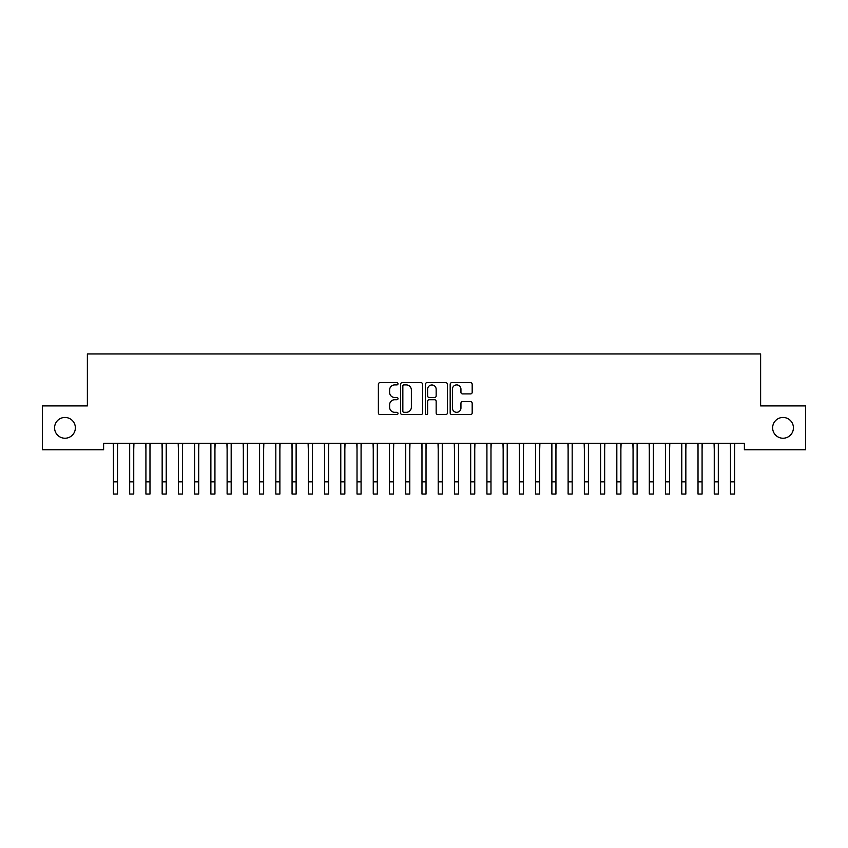 <?xml version="1.0" encoding="UTF-8"?>
<svg xmlns="http://www.w3.org/2000/svg" width="848" height="848" viewBox="0 0 848 848"><rect width="100%" height="100%" fill="white"/><g stroke="black" fill="none" stroke-linecap="round" stroke-linejoin="round"><path stroke-width="1.27" d="M398.019 383.784A1.113 1.113 0 0 0 396.906 382.671L379.968 382.671A1.59 1.59 0 0 0 378.378 384.271L378.378 412.955A1.59 1.59 0 0 0 379.968 414.555L396.906 414.555A1.113 1.113 0 0 0 398.019 413.432A1.113 1.113 0 0 0 396.906 412.319L394.712 412.319A5.099 5.099 0 0 1 389.614 407.22L389.614 404.825A5.099 5.099 0 0 1 394.712 399.726L396.906 399.726A1.113 1.113 0 0 0 398.019 398.613A1.113 1.113 0 0 0 396.906 397.5L394.712 397.5A5.099 5.099 0 0 1 389.614 392.391L389.614 390.006A5.099 5.099 0 0 1 394.712 384.907L396.906 384.907A1.113 1.113 0 0 0 398.019 383.784M772.634 427.837A10.388 10.388 0 0 0 783.033 438.236A10.388 10.388 0 0 0 793.421 427.837A10.388 10.388 0 0 0 783.033 417.449A10.388 10.388 0 0 0 772.634 427.837M54.579 427.837A10.388 10.388 0 0 0 64.967 438.236A10.388 10.388 0 0 0 75.366 427.837A10.388 10.388 0 0 0 64.967 417.449A10.388 10.388 0 0 0 54.579 427.837M470.576 393.907A1.59 1.59 0 0 0 472.177 392.317L472.177 384.271A1.59 1.59 0 0 0 470.576 382.671L451.772 382.671A1.59 1.59 0 0 0 450.182 384.271L450.182 412.955A1.59 1.59 0 0 0 451.772 414.555L470.576 414.555A1.59 1.59 0 0 0 472.177 412.955L472.177 403.235A1.59 1.59 0 0 0 470.576 401.645L462.531 401.645A1.59 1.59 0 0 0 460.941 403.235L460.941 408.058A4.261 4.261 0 0 1 456.68 412.319A4.261 4.261 0 0 1 452.408 408.058L452.408 389.168A4.261 4.261 0 0 1 456.68 384.907A4.261 4.261 0 0 1 460.941 389.168L460.941 392.317A1.59 1.59 0 0 0 462.531 393.907L470.576 393.907M744.385 443.271L103.615 443.271L103.615 449.758L42.4 449.758L42.4 405.916L87.376 405.916L87.376 353.955L760.624 353.955L760.624 405.916L805.6 405.916L805.6 449.758L744.385 449.758L744.385 443.271M422.601 384.271A1.59 1.59 0 0 0 421.011 382.671L402.206 382.671A1.59 1.59 0 0 0 400.606 384.271L400.606 412.955A1.59 1.59 0 0 0 402.206 414.555L421.011 414.555A1.59 1.59 0 0 0 422.601 412.955L422.601 384.271M426.989 382.671L445.794 382.671A1.59 1.59 0 0 1 447.394 384.271L447.394 412.955A1.59 1.59 0 0 1 445.794 414.555L437.748 414.555A1.59 1.59 0 0 1 436.158 412.955L436.158 401.316A1.59 1.59 0 0 0 434.558 399.726L429.215 399.726A1.59 1.59 0 0 0 427.625 401.316L427.625 413.432A1.113 1.113 0 0 1 426.512 414.555A1.113 1.113 0 0 1 425.399 413.432L425.399 384.271A1.59 1.59 0 0 1 426.989 382.671M403.955 384.907A1.113 1.113 0 0 0 402.842 386.02L402.842 411.206A1.113 1.113 0 0 0 403.955 412.319L406.266 412.319A5.099 5.099 0 0 0 411.365 407.22L411.365 390.006A5.099 5.099 0 0 0 406.266 384.907L403.955 384.907M436.158 389.243A4.261 4.261 0 0 0 431.886 384.981A4.261 4.261 0 0 0 427.625 389.243L427.625 395.899A1.59 1.59 0 0 0 429.215 397.5L434.558 397.5A1.59 1.59 0 0 0 436.158 395.899L436.158 389.243M117.501 449.387L117.713 443.271M113.441 449.387L113.24 443.271M113.441 494.045L117.501 494.045L113.441 494.045L113.441 443.78M117.501 494.045L117.501 443.78M133.74 449.387L133.942 443.271M129.68 449.387L129.479 443.271M149.979 449.387L150.181 443.271M145.92 449.387L145.718 443.271M129.68 494.045L133.74 494.045L129.68 494.045L129.68 443.78M133.74 494.045L133.74 443.78M145.92 494.045L149.979 494.045L145.92 494.045L145.92 443.78M149.979 494.045L149.979 443.78M166.219 449.387L166.42 443.271M162.159 449.387L161.947 443.271M182.458 449.387L182.659 443.271M178.398 449.387L178.186 443.271M162.159 494.045L166.219 494.045L162.159 494.045L162.159 443.78M166.219 494.045L166.219 443.78M178.398 494.045L182.458 494.045L178.398 494.045L178.398 443.78M182.458 494.045L182.458 443.78M198.697 449.387L198.898 443.271M194.637 449.387L194.425 443.271M194.637 494.045L198.697 494.045L194.637 494.045L194.637 443.78M198.697 494.045L198.697 443.78M214.936 449.387L215.138 443.271M210.876 449.387L210.664 443.271M210.876 494.045L214.936 494.045L210.876 494.045L210.876 443.78M214.936 494.045L214.936 443.78M231.175 449.387L231.377 443.271M227.116 449.387L226.904 443.271M227.116 494.045L231.175 494.045L227.116 494.045L227.116 443.78M231.175 494.045L231.175 443.78M247.404 449.387L247.616 443.271M243.344 449.387L243.143 443.271M243.344 494.045L247.404 494.045L243.344 494.045L243.344 443.78M247.404 494.045L247.404 443.78M263.643 449.387L263.855 443.271M259.583 449.387L259.382 443.271M259.583 494.045L263.643 494.045L259.583 494.045L259.583 443.78M263.643 494.045L263.643 443.78M279.882 449.387L280.094 443.271M275.823 449.387L275.621 443.271M275.823 494.045L279.882 494.045L275.823 494.045L275.823 443.78M279.882 494.045L279.882 443.78M296.122 449.387L296.334 443.271M292.062 449.387L291.86 443.271M292.062 494.045L296.122 494.045L292.062 494.045L292.062 443.78M296.122 494.045L296.122 443.78M312.361 449.387L312.573 443.271M308.301 449.387L308.1 443.271M308.301 494.045L312.361 494.045L308.301 494.045L308.301 443.78M312.361 494.045L312.361 443.78M328.6 449.387L328.801 443.271M324.54 449.387L324.339 443.271M324.54 494.045L328.6 494.045L324.54 494.045L324.54 443.78M328.6 494.045L328.6 443.78M344.839 449.387L345.041 443.271M340.779 449.387L340.578 443.271M340.779 494.045L344.839 494.045L340.779 494.045L340.779 443.78M344.839 494.045L344.839 443.78M361.078 449.387L361.28 443.271M357.019 449.387L356.807 443.271M357.019 494.045L361.078 494.045L357.019 494.045L357.019 443.78M361.078 494.045L361.078 443.78M377.318 449.387L377.519 443.271M373.258 449.387L373.046 443.271M373.258 494.045L377.318 494.045L373.258 494.045L373.258 443.78M377.318 494.045L377.318 443.78M393.557 449.387L393.758 443.271M389.497 449.387L389.285 443.271M389.497 494.045L393.557 494.045L389.497 494.045L389.497 443.78M393.557 494.045L393.557 443.78M409.796 449.387L409.997 443.271M405.736 449.387L405.524 443.271M405.736 494.045L409.796 494.045L405.736 494.045L405.736 443.78M409.796 494.045L409.796 443.78M426.025 449.387L426.237 443.271M421.975 449.387L421.763 443.271M421.975 494.045L426.025 494.045L421.975 494.045L421.975 443.78M426.025 494.045L426.025 443.78M442.264 449.387L442.476 443.271M438.204 449.387L438.003 443.271M438.204 494.045L442.264 494.045L438.204 494.045L438.204 443.78M442.264 494.045L442.264 443.78M458.503 449.387L458.715 443.271M454.443 449.387L454.242 443.271M454.443 494.045L458.503 494.045L454.443 494.045L454.443 443.78M458.503 494.045L458.503 443.78M474.742 449.387L474.954 443.271M470.682 449.387L470.481 443.271M470.682 494.045L474.742 494.045L470.682 494.045L470.682 443.78M474.742 494.045L474.742 443.78M490.981 449.387L491.193 443.271M486.922 449.387L486.72 443.271M486.922 494.045L490.981 494.045L486.922 494.045L486.922 443.78M490.981 494.045L490.981 443.78M507.221 449.387L507.422 443.271M503.161 449.387L502.959 443.271M503.161 494.045L507.221 494.045L503.161 494.045L503.161 443.78M507.221 494.045L507.221 443.78M523.46 449.387L523.661 443.271M519.4 449.387L519.199 443.271M519.4 494.045L523.46 494.045L519.4 494.045L519.4 443.78M523.46 494.045L523.46 443.78M539.699 449.387L539.9 443.271M535.639 449.387L535.427 443.271M535.639 494.045L539.699 494.045L535.639 494.045L535.639 443.78M539.699 494.045L539.699 443.78M555.938 449.387L556.14 443.271M551.878 449.387L551.666 443.271M551.878 494.045L555.938 494.045L551.878 494.045L551.878 443.78M555.938 494.045L555.938 443.78M572.177 449.387L572.379 443.271M568.118 449.387L567.906 443.271M568.118 494.045L572.177 494.045L568.118 494.045L568.118 443.78M572.177 494.045L572.177 443.78M588.417 449.387L588.618 443.271M584.357 449.387L584.145 443.271M584.357 494.045L588.417 494.045L584.357 494.045L584.357 443.78M588.417 494.045L588.417 443.78M604.656 449.387L604.857 443.271M600.596 449.387L600.384 443.271M600.596 494.045L604.656 494.045L600.596 494.045L600.596 443.78M604.656 494.045L604.656 443.78M620.884 449.387L621.096 443.271M616.825 449.387L616.623 443.271M616.825 494.045L620.884 494.045L616.825 494.045L616.825 443.78M620.884 494.045L620.884 443.78M637.124 449.387L637.336 443.271M633.064 449.387L632.862 443.271M633.064 494.045L637.124 494.045L633.064 494.045L633.064 443.78M637.124 494.045L637.124 443.78M653.363 449.387L653.575 443.271M649.303 449.387L649.102 443.271M649.303 494.045L653.363 494.045L649.303 494.045L649.303 443.78M653.363 494.045L653.363 443.78M669.602 449.387L669.814 443.271M665.542 449.387L665.341 443.271M665.542 494.045L669.602 494.045L665.542 494.045L665.542 443.78M669.602 494.045L669.602 443.78M685.841 449.387L686.053 443.271M681.781 449.387L681.58 443.271M681.781 494.045L685.841 494.045L681.781 494.045L681.781 443.78M685.841 494.045L685.841 443.78M702.08 449.387L702.282 443.271M698.021 449.387L697.819 443.271M698.021 494.045L702.08 494.045L698.021 494.045L698.021 443.78M702.08 494.045L702.08 443.78M718.32 449.387L718.521 443.271M714.26 449.387L714.058 443.271M714.26 494.045L718.32 494.045L714.26 494.045L714.26 443.78M718.32 494.045L718.32 443.78M734.559 449.387L734.76 443.271M730.499 449.387L730.287 443.271M730.499 494.045L734.559 494.045L730.499 494.045L730.499 443.78M734.559 494.045L734.559 443.78M113.441 481.865L117.501 481.865M129.68 481.865L133.74 481.865M145.92 481.865L149.979 481.865M162.159 481.865L166.219 481.865M178.398 481.865L182.458 481.865M194.637 481.865L198.697 481.865M210.876 481.865L214.936 481.865M227.116 481.865L231.175 481.865M243.344 481.865L247.404 481.865M259.583 481.865L263.643 481.865M275.823 481.865L279.882 481.865M292.062 481.865L296.122 481.865M308.301 481.865L312.361 481.865M324.54 481.865L328.6 481.865M340.779 481.865L344.839 481.865M357.019 481.865L361.078 481.865M373.258 481.865L377.318 481.865M389.497 481.865L393.557 481.865M405.736 481.865L409.796 481.865M421.975 481.865L426.025 481.865M438.204 481.865L442.264 481.865M454.443 481.865L458.503 481.865M470.682 481.865L474.742 481.865M486.922 481.865L490.981 481.865M503.161 481.865L507.221 481.865M519.4 481.865L523.46 481.865M535.639 481.865L539.699 481.865M551.878 481.865L555.938 481.865M568.118 481.865L572.177 481.865M584.357 481.865L588.417 481.865M600.596 481.865L604.656 481.865M616.825 481.865L620.884 481.865M633.064 481.865L637.124 481.865M649.303 481.865L653.363 481.865M665.542 481.865L669.602 481.865M681.781 481.865L685.841 481.865M698.021 481.865L702.08 481.865M714.26 481.865L718.32 481.865M730.499 481.865L734.559 481.865"/></g></svg>
